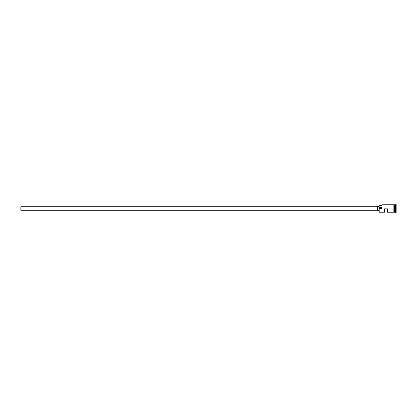 <?xml version="1.0" encoding="UTF-8"?>
<svg xmlns="http://www.w3.org/2000/svg" width="417" height="417" viewBox="0 0 417 417"><rect width="100%" height="100%" fill="white"/><g stroke="black" fill="none" stroke-linecap="round" stroke-linejoin="round"><path stroke-width="0.63" d="M379.251 212.232L379.131 208.411L379.251 212.232L384.505 212.232L384.505 208.86L387.492 208.86L387.492 212.232L393.883 212.232M377.338 210.293L20.85 210.293L20.85 206.707L377.338 206.707M379.131 210.59L377.338 210.59L377.338 206.41L379.131 206.41M394.18 204.768L394.836 204.825L394.836 212.175L394.956 204.768L394.956 212.232L396.15 212.529L396.15 204.471L395.853 204.471L395.853 212.529M394.779 204.768L394.779 212.232L394.18 212.232M394.956 204.768L395.551 204.768L395.551 212.232M379.251 208.5L381.941 208.5L381.941 204.768L381.941 208.5M393.883 204.737L394.18 204.737L394.18 212.263L393.883 212.263L393.883 204.737L381.941 204.768M381.821 205.336L379.131 205.336L379.131 208.411M379.131 207.551L381.821 207.551M395.551 204.768L395.853 204.471"/></g></svg>
